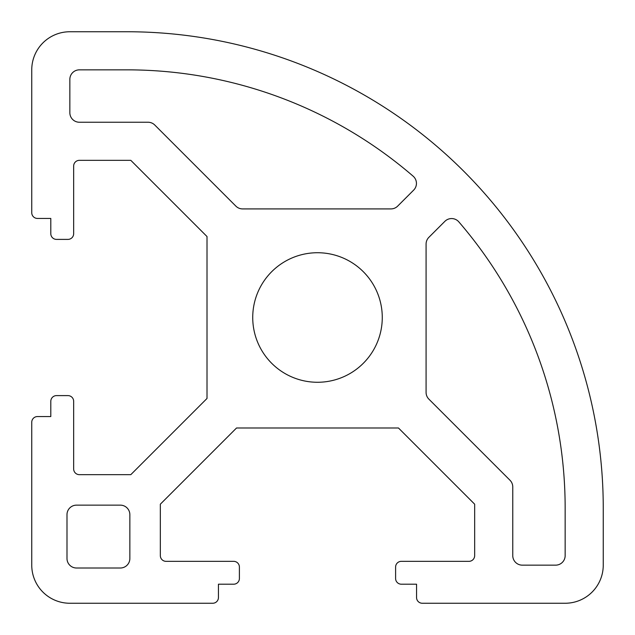 <?xml version="1.0" encoding="UTF-8"?>
<svg xmlns="http://www.w3.org/2000/svg" width="635" height="635" viewBox="0 0 635 635"><rect width="100%" height="100%" fill="white"/><g stroke="black" fill="none" stroke-linecap="round" stroke-linejoin="round"><path stroke-width="0.48" stroke-dasharray="3.17 2.38" d="M252.73 317.5A64.77 64.77 0 0 0 317.5 382.27A64.77 64.77 0 0 0 382.27 317.5A64.77 64.77 0 0 0 317.5 252.73A64.77 64.77 0 0 0 252.73 317.5M69.85 79.375L69.85 112.712A9.525 9.525 0 0 0 79.375 122.237L148.034 122.237A9.525 9.525 0 0 1 154.773 125.024L235.871 206.129A9.525 9.525 0 0 0 242.602 208.915L390.922 208.915A9.525 9.525 0 0 0 397.661 206.129L413.647 190.135A9.525 9.525 0 0 0 413.139 176.181A438.15 438.15 0 0 0 127 69.85L79.375 69.85A9.525 9.525 0 0 0 69.85 79.375M76.517 505.142A9.525 9.525 0 0 0 66.993 514.667L66.993 558.482A9.525 9.525 0 0 0 76.517 568.007L120.332 568.007A9.525 9.525 0 0 0 129.857 558.482L129.857 514.667A9.525 9.525 0 0 0 120.332 505.142L76.517 505.142M565.15 508A438.15 438.15 0 0 0 458.819 221.861A9.525 9.525 0 0 0 444.865 221.353L428.871 237.339A9.525 9.525 0 0 0 426.085 244.078L426.085 392.398A9.525 9.525 0 0 0 428.871 399.129L509.976 480.227A9.525 9.525 0 0 1 512.762 486.966L512.762 555.625A9.525 9.525 0 0 0 522.288 565.15L555.625 565.15A9.525 9.525 0 0 0 565.15 555.625L565.15 508M73.66 468.947A5.715 5.715 0 0 0 79.375 474.662L130.81 474.662L207.01 398.462L207.01 236.537L130.81 160.337L79.375 160.337A5.715 5.715 0 0 0 73.66 166.052L73.66 233.68A5.715 5.715 0 0 1 67.945 239.395L56.515 239.395A5.715 5.715 0 0 1 50.8 233.68L50.8 218.44L37.465 218.44A5.715 5.715 0 0 1 31.75 212.725L31.75 69.85A38.1 38.1 0 0 1 69.85 31.75L127 31.75A476.25 476.25 0 0 1 603.25 508L603.25 565.15A38.1 38.1 0 0 1 565.15 603.25L422.275 603.25A5.715 5.715 0 0 1 416.56 597.535L416.56 584.2L401.32 584.2A5.715 5.715 0 0 1 395.605 578.485L395.605 567.055A5.715 5.715 0 0 1 401.32 561.34L468.947 561.34A5.715 5.715 0 0 0 474.662 555.625L474.662 504.19L398.462 427.99L236.537 427.99L160.337 504.19L160.337 555.625A5.715 5.715 0 0 0 166.052 561.34L233.68 561.34A5.715 5.715 0 0 1 239.395 567.055L239.395 578.485A5.715 5.715 0 0 1 233.68 584.2L218.44 584.2L218.44 597.535A5.715 5.715 0 0 1 212.725 603.25L69.85 603.25A38.1 38.1 0 0 1 31.75 565.15L31.75 422.275A5.715 5.715 0 0 1 37.465 416.56L50.8 416.56L50.8 401.32A5.715 5.715 0 0 1 56.515 395.605L67.945 395.605A5.715 5.715 0 0 1 73.66 401.32L73.66 468.947"/><path stroke-width="0.95" d="M252.73 317.5A64.77 64.77 0 0 0 317.5 382.27A64.77 64.77 0 0 0 382.27 317.5A64.77 64.77 0 0 0 317.5 252.73A64.77 64.77 0 0 0 252.73 317.5M69.85 79.375L69.85 112.712A9.525 9.525 0 0 0 79.375 122.237L148.034 122.237A9.525 9.525 0 0 1 154.773 125.024L235.871 206.129A9.525 9.525 0 0 0 242.602 208.915L390.922 208.915A9.525 9.525 0 0 0 397.661 206.129L413.647 190.135A9.525 9.525 0 0 0 413.139 176.181A438.15 438.15 0 0 0 127 69.85L79.375 69.85A9.525 9.525 0 0 0 69.85 79.375M76.517 505.142A9.525 9.525 0 0 0 66.993 514.667L66.993 558.482A9.525 9.525 0 0 0 76.517 568.007L120.332 568.007A9.525 9.525 0 0 0 129.857 558.482L129.857 514.667A9.525 9.525 0 0 0 120.332 505.142L76.517 505.142M565.15 508A438.15 438.15 0 0 0 458.819 221.861A9.525 9.525 0 0 0 444.865 221.353L428.871 237.339A9.525 9.525 0 0 0 426.085 244.078L426.085 392.398A9.525 9.525 0 0 0 428.871 399.129L509.976 480.227A9.525 9.525 0 0 1 512.762 486.966L512.762 555.625A9.525 9.525 0 0 0 522.288 565.15L555.625 565.15A9.525 9.525 0 0 0 565.15 555.625L565.15 508M73.66 468.947A5.715 5.715 0 0 0 79.375 474.662L130.81 474.662L207.01 398.462L207.01 236.537L130.81 160.337L79.375 160.337A5.715 5.715 0 0 0 73.66 166.052L73.66 233.68A5.715 5.715 0 0 1 67.945 239.395L56.515 239.395A5.715 5.715 0 0 1 50.8 233.68L50.8 218.44L37.465 218.44A5.715 5.715 0 0 1 31.75 212.725L31.75 69.85A38.1 38.1 0 0 1 69.85 31.75L127 31.75A476.25 476.25 0 0 1 603.25 508L603.25 565.15A38.1 38.1 0 0 1 565.15 603.25L422.275 603.25A5.715 5.715 0 0 1 416.56 597.535L416.56 584.2L401.32 584.2A5.715 5.715 0 0 1 395.605 578.485L395.605 567.055A5.715 5.715 0 0 1 401.32 561.34L468.947 561.34A5.715 5.715 0 0 0 474.662 555.625L474.662 504.19L398.462 427.99L236.537 427.99L160.337 504.19L160.337 555.625A5.715 5.715 0 0 0 166.052 561.34L233.68 561.34A5.715 5.715 0 0 1 239.395 567.055L239.395 578.485A5.715 5.715 0 0 1 233.68 584.2L218.44 584.2L218.44 597.535A5.715 5.715 0 0 1 212.725 603.25L69.85 603.25A38.1 38.1 0 0 1 31.75 565.15L31.75 422.275A5.715 5.715 0 0 1 37.465 416.56L50.8 416.56L50.8 401.32A5.715 5.715 0 0 1 56.515 395.605L67.945 395.605A5.715 5.715 0 0 1 73.66 401.32L73.66 468.947"/></g></svg>

